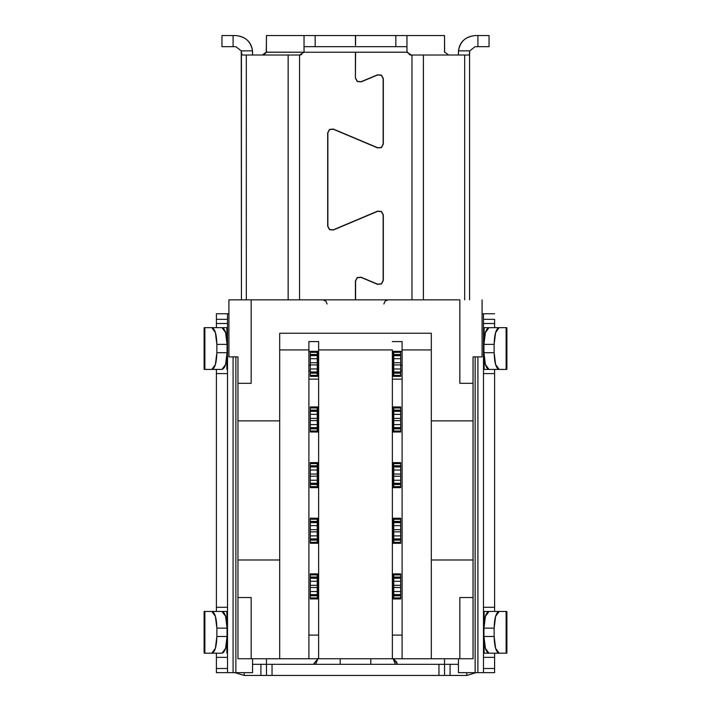 <?xml version="1.0" encoding="UTF-8"?>
<svg xmlns="http://www.w3.org/2000/svg" width="711" height="711" viewBox="0 0 711 711"><rect width="100%" height="100%" fill="white"/><g stroke="black" fill="none" stroke-linecap="round" stroke-linejoin="round"><path stroke-width="1.07" d="M392.365 635.11L402.097 635.11L392.365 635.11M308.903 635.11L318.635 635.11L308.903 635.11M308.903 379.15L318.635 379.15L308.903 379.15M392.365 379.15L402.097 379.15L392.365 379.15M308.903 351.323L318.635 351.323L308.903 351.323M392.365 351.323L402.097 351.323L392.365 351.323M459.83 383.318L473.046 383.318L459.83 383.318L459.83 299.855L459.83 383.318M251.17 383.318L251.17 299.855L251.17 383.318L237.954 383.318L251.17 383.318M431.31 333.237L279.69 333.237L431.31 333.237L431.31 420.876L473.046 420.876L473.046 383.318L473.046 420.876L431.31 420.876L431.31 333.237M459.83 597.542L459.83 658.75L459.83 597.542L473.046 597.542L459.83 597.542M251.17 658.75L251.17 597.542L237.954 597.542L251.17 597.542L251.17 658.75L279.69 658.75L279.69 559.984L237.954 559.984L237.954 597.542L237.954 559.984L279.69 559.984L279.69 658.75L237.954 658.75L237.954 597.542L237.954 658.75L251.17 658.75M431.31 658.75L473.046 658.75L473.046 559.984L431.31 559.984L431.31 658.75L431.31 559.984L473.046 559.984L473.046 658.75L402.097 658.75L402.097 349.936L431.31 349.936L402.097 349.936L402.097 341.591L392.365 341.591L402.097 341.591L402.097 658.75L431.31 658.75M459.83 299.855L251.17 299.855L459.83 299.855M237.954 383.318L237.954 420.876L279.69 420.876L279.69 333.237L279.69 420.876L237.954 420.876L237.954 356.886L228.915 356.886L237.954 356.886L237.954 383.318M482.085 356.886L473.046 356.886L473.046 383.318L473.046 356.886L482.085 356.886L482.085 299.855L482.085 356.886M431.31 559.984L431.31 420.876L431.31 559.984M279.69 420.876L279.69 559.984L279.69 420.876M473.046 420.876L473.046 559.984L473.046 420.876M237.954 559.984L237.954 420.876L237.954 559.984M308.903 349.936L279.69 349.936L308.903 349.936L308.903 341.591L318.635 341.591L308.903 341.591L308.903 658.75L279.69 658.75L308.903 658.75L308.903 349.936M392.365 349.936L318.635 349.936L392.365 349.936L392.365 658.75L318.635 658.75L392.365 658.75L392.365 349.936M318.635 341.591L318.635 658.75L318.635 341.591M392.365 376.368L393.103 376.368L393.103 351.323L393.103 376.368L393.752 376.368L393.752 351.323L393.752 352.327L400.711 352.327L400.711 351.323L400.711 376.368L392.365 376.368M393.752 372.004L400.711 372.004L400.711 368.973L393.752 368.973L393.752 376.368L400.711 376.368L400.711 375.355L393.752 375.355L400.711 375.355L400.711 373.195L393.752 373.195L400.711 373.195L400.711 372.191L393.752 372.191L400.711 372.004L393.752 372.004M400.711 368.973L400.711 364.939L393.752 364.939L393.752 368.973L400.711 368.973M393.752 364.939L400.711 364.939L400.711 362.752L393.752 362.752L393.752 364.939M400.711 362.752L400.711 358.717L393.752 358.717L393.752 362.752L400.711 362.752M400.711 355.687L393.752 355.687L393.752 358.717L400.711 358.717L400.711 355.5L393.752 355.5L400.711 355.687M393.752 355.5L400.711 355.5L400.711 354.496L393.752 354.496L393.752 355.5L400.711 355.5M393.752 352.327L393.752 354.496L400.711 354.496L400.711 352.327L393.752 352.327M400.711 598.938L392.365 598.938L400.711 598.938L400.711 597.933L400.711 598.938M392.365 573.901L400.711 573.901L400.711 597.933L393.752 597.933L393.752 598.938L393.752 573.901L393.103 573.901L393.103 598.938L393.103 573.901L392.365 573.901M392.365 518.257L400.711 518.257L392.365 518.257M400.711 543.293L392.365 543.293L393.103 543.293L393.103 518.257L393.103 543.293L393.752 543.293L393.752 518.257L393.752 519.261L400.711 519.261L400.711 518.257L400.711 543.293L400.711 542.289L393.752 542.289L393.752 543.293L400.711 543.293M400.711 487.648L392.365 487.648L400.711 487.648L400.711 486.644L400.711 487.648M392.365 462.612L400.711 462.612L400.711 486.644L393.752 486.644L393.752 487.648L393.752 462.612L393.103 462.612L393.103 487.648L393.103 462.612L392.365 462.612M400.711 432.004L392.365 432.004L400.711 432.004L400.711 430.999L400.711 432.004M392.365 406.968L400.711 406.968L400.711 430.999L393.752 430.999L393.752 432.004L393.752 406.968L393.103 406.968L393.103 432.004L393.103 406.968L392.365 406.968M400.711 574.906L400.711 573.901L393.752 573.901L393.752 574.906L400.711 574.906L393.752 574.906L393.752 577.065L400.711 577.065L400.711 574.906M400.711 463.616L400.711 462.612L393.752 462.612L393.752 463.616L400.711 463.616L393.752 463.616L393.752 465.776L400.711 465.776L400.711 463.616M400.711 407.972L400.711 406.968L393.752 406.968L393.752 407.972L400.711 407.972L393.752 407.972L393.752 410.131L400.711 410.131L400.711 407.972M400.711 594.76L393.752 594.574L400.711 594.76L393.752 594.76L393.752 595.774L400.711 595.774L400.711 594.76M400.711 597.933L400.711 595.774L393.752 595.774L393.752 597.933L400.711 597.933M393.752 577.065L393.752 578.07L400.711 578.07L400.711 577.065L393.752 577.065M400.711 578.256L393.752 578.07L400.711 578.265L393.752 578.265L393.752 581.296L400.711 581.296L400.711 578.265M400.711 585.322L400.711 581.296L393.752 581.296L393.752 585.322L400.711 585.322L393.752 585.322L393.752 587.508L400.711 587.508L400.711 585.322M400.711 591.543L400.711 587.508L393.752 587.508L393.752 591.543L400.711 591.543L393.752 591.543L393.752 594.574L400.711 594.574L400.711 591.543M393.752 538.929L400.711 538.929L400.711 535.898L393.752 535.898L393.752 542.289L400.711 542.289L400.711 540.129L393.752 540.129L400.711 540.129L400.711 539.125L393.752 539.125L400.711 538.929L393.752 538.929M400.711 535.898L400.711 531.872L393.752 531.872L393.752 535.898L400.711 535.898M393.752 531.872L400.711 531.872L400.711 529.677L393.752 529.677L393.752 531.872M400.711 529.677L400.711 525.651L393.752 525.651L393.752 529.677L400.711 529.677M400.711 522.621L393.752 522.621L393.752 525.651L400.711 525.651L400.711 522.425L393.752 522.425L400.711 522.621M393.752 522.425L400.711 522.425L400.711 521.421L393.752 521.421L393.752 522.425L400.711 522.425M393.752 519.261L393.752 521.421L400.711 521.421L400.711 519.261L393.752 519.261M400.711 483.48L393.752 483.284L400.711 483.48L393.752 483.48L393.752 484.484L400.711 484.484L400.711 483.48M400.711 486.644L400.711 484.484L393.752 484.484L393.752 486.644L400.711 486.644M393.752 465.776L393.752 466.78L400.711 466.78L400.711 465.776L393.752 465.776M400.711 466.976L393.752 466.78L400.711 466.976L393.752 466.976L393.752 470.007L400.711 470.007L400.711 466.976M400.711 474.041L400.711 470.007L393.752 470.007L393.752 474.041L400.711 474.041L393.752 474.041L393.752 476.228L400.711 476.228L400.711 474.041M400.711 480.254L400.711 476.228L393.752 476.228L393.752 480.254L400.711 480.254L393.752 480.254L393.752 483.284L400.711 483.284L400.711 480.254M400.711 427.835L393.752 427.649L400.711 427.835L393.752 427.835L393.752 428.84L400.711 428.84L400.711 427.835M400.711 430.999L400.711 428.84L393.752 428.84L393.752 430.999L400.711 430.999M393.752 410.131L393.752 411.145L400.711 411.145L400.711 410.131L393.752 410.131M400.711 411.331L393.752 411.145L400.711 411.331L393.752 411.331L393.752 414.362L400.711 414.362L400.711 411.331M400.711 418.397L400.711 414.362L393.752 414.362L393.752 418.397L400.711 418.397L393.752 418.397L393.752 420.583L400.711 420.583L400.711 418.397M400.711 424.609L400.711 420.583L393.752 420.583L393.752 424.609L400.711 424.609L393.752 424.609L393.752 427.649L400.711 427.649L400.711 424.609M228.915 299.855L251.17 299.855L228.915 299.855L228.915 356.886L228.915 299.855M400.711 370.804L402.097 370.804L400.711 370.804M402.097 365.232L400.711 365.232L402.097 365.232M340.196 664.323L340.196 658.75L340.196 664.323M370.804 664.323L370.804 658.75L370.804 664.323M308.903 365.232L310.289 365.232L308.903 365.232M308.903 370.804L310.289 370.804L308.903 370.804M252.556 664.323L458.444 664.323L252.556 664.323M310.289 371.986L310.289 351.323L310.289 352.318L317.248 352.318L317.248 351.323L317.248 376.35L317.897 376.35L317.897 351.314L317.897 376.35L318.635 376.35L310.289 376.35L310.289 372.182L310.289 376.35L317.248 376.35L317.248 375.346L310.289 375.346L317.248 375.346L317.248 373.186L310.289 373.186L317.248 373.186L317.248 372.182L310.289 372.182L317.248 372.182L310.289 372.182L317.248 371.986L310.289 371.986L310.289 368.956L317.248 368.956L310.289 368.956L310.289 364.921L317.248 364.921L310.289 364.921L310.289 362.734L317.248 362.734L310.289 362.734L310.289 358.708L317.248 358.708L310.289 358.708L310.289 355.678L317.248 355.482L310.289 355.482L317.248 355.678L317.248 371.986M244.211 672.668L244.211 675.45L260.91 675.45L260.91 664.323L260.91 675.45L266.474 675.45L266.474 664.323L266.474 675.45L272.037 675.45L272.037 664.323L272.037 675.45L438.963 675.45L438.963 664.323L438.963 675.45L444.526 675.45L444.526 664.323L444.526 675.45L450.09 675.45L450.09 664.323L450.09 675.45L466.789 675.45L466.789 672.668L466.789 675.45L244.211 675.45L244.211 672.668M397.12 663.496L392.365 657.986L393.085 658.759L444.526 658.759L444.526 664.323L444.526 658.759L393.085 658.759C396.747 661.523 397.805 663.381 396.276 664.323L397.12 663.683M266.474 658.759L266.474 664.323L266.474 658.759L317.915 658.759L266.474 658.759M313.906 663.798L318.635 657.986L313.889 663.567L314.724 664.323M411.145 55.254L406.968 52.241L304.032 52.241L407.181 52.17L406.968 50.854L407.367 52.632M409.305 54.596L411.145 55.023L409.305 54.596M469.571 52.17L469.571 299.855L469.571 53.005L469.18 55.023L464.683 55.023L464.683 299.855L464.683 55.023L423.383 55.023L423.383 299.855L423.383 55.023L411.971 55.023L411.971 299.855L411.971 55.023L411.145 55.023L469.571 55.023L469.749 50.854L469.571 52.241L469.749 50.854L458.497 50.854L458.444 55.023L458.444 52.17M263.692 55.023L266.474 52.241L304.032 52.241L304.032 50.854L304.032 52.241L299.562 55.023L299.562 299.855L299.562 55.023L288.151 55.023L288.151 299.855M288.159 299.855L288.159 55.023L246.317 55.023L246.317 299.855L246.317 55.023L241.944 55.023L241.429 51.556L241.944 55.023L299.855 55.023L301.686 54.605L299.855 55.023L303.819 52.17M252.556 52.241L252.556 55.023L252.503 50.854L241.26 50.854L241.429 299.855L241.429 52.179M310.289 355.482L317.248 355.482L317.248 354.478L310.289 354.478L310.289 355.482M317.248 354.478L317.248 352.318L310.289 352.318L310.289 354.478L317.248 354.478M234.986 672.668L244.211 675.45M466.789 675.45L476.015 672.668L466.78 675.45M360.504 52.223L407.207 52.241M448.703 55.023L444.739 52.17L444.526 50.854L444.739 52.17L448.703 55.023M393.085 658.759L395.449 664.323M315.604 664.323L317.915 658.759L315.568 664.323M407.136 52.17L326.225 52.232M407.181 52.17L411.145 55.023M388.055 299.855L385.104 301.082L383.878 304.032M327.122 304.032L325.896 301.082L322.945 299.855M458.444 672.668L458.444 658.75L458.444 672.668L475.135 672.668L458.444 672.668M482.085 313.764L494.607 313.764L482.085 313.764M458.444 52.241L458.497 50.854C459.688 41.869 465.234 36.768 475.135 35.55C465.696 36.412 460.15 41.514 458.497 50.854L469.749 50.854L475.135 46.677L469.749 50.854M494.607 672.668L475.135 672.668L475.135 356.886L475.135 672.668L477.916 672.668L477.916 356.886L477.916 672.668L483.48 672.668L483.48 313.764L483.48 319.328L494.607 319.328L494.607 327.673L494.607 323.505L483.48 323.505L483.48 672.668L494.607 672.668L494.607 668.491L494.607 672.668L483.48 672.668M444.526 52.241L444.526 35.55L406.968 35.55L406.968 50.854L406.968 46.677L304.032 46.677L304.032 50.854L304.032 35.55L266.474 35.55L266.261 52.161L303.801 52.205M241.429 52.241L241.251 50.854L235.865 46.677L241.26 50.854L252.503 50.854L252.556 52.17M252.556 672.668L216.393 672.668L252.556 672.668L252.556 658.75L252.556 672.668M216.393 313.764L228.915 313.764L227.52 313.764L227.52 672.668L227.52 668.491L216.393 668.491L216.393 672.668L216.393 653.187L216.393 657.364L227.52 657.364L227.52 313.764L216.393 313.764L216.393 319.328L216.393 313.764M310.289 462.594L318.635 462.594L310.289 462.594L310.289 463.608L310.289 462.594M318.635 487.639L310.289 487.639L310.289 463.608L317.248 463.608L317.248 462.594L317.248 487.639L317.897 487.639L317.897 462.594L317.897 487.639L318.635 487.639M310.289 406.959L318.635 406.959L310.289 406.959L310.289 407.963L310.289 406.959M318.635 431.995L310.289 431.995L310.289 407.963L317.248 407.963L317.248 406.959L317.248 431.995L317.897 431.995L317.897 406.959L317.897 431.995L318.635 431.995M317.248 573.884L310.289 573.884L317.248 573.884L317.248 574.888L317.248 573.884M318.635 598.92L310.289 598.92L310.289 594.565L310.289 598.92L317.897 598.92L317.897 573.884L317.897 598.92L318.635 598.92M318.635 543.284L310.289 543.284L318.635 543.284M310.289 518.239L318.635 518.239L317.897 518.239L317.897 543.284L317.897 518.239L317.248 518.239L317.248 543.284L317.248 542.271L310.289 542.271L310.289 543.284L310.289 518.239L310.289 519.243L317.248 519.243L317.248 518.239L310.289 518.239M395.423 664.323L393.121 658.821M355.589 45.291L355.589 35.55L355.411 45.291M262.297 55.023L266.261 52.161L266.474 50.854L266.261 52.17L262.297 55.023L266.261 52.17M355.589 52.205L355.411 78.094L357.233 81.498L361.081 81.872L377.719 74.948L381.389 75.304L383.14 78.557L383.14 144.164L381.398 147.408L377.728 147.755L333.343 129.055L329.504 129.411L327.682 132.815L327.682 226.24L329.504 229.644L333.343 230L377.728 211.3L381.398 211.638L383.14 214.891L383.14 280.49L381.354 283.813L377.603 284.169L361.072 277.201L357.233 277.566L355.411 280.961L355.5 299.855L355.589 280.961L357.331 277.717L361.001 277.37L377.532 284.338L381.46 283.973L383.318 280.49L383.318 214.891L381.496 211.487L377.657 211.123L333.272 229.831L329.602 229.484L327.86 226.24L327.86 132.815L329.602 129.571L333.272 129.224L377.657 147.924L381.496 147.568L383.318 144.164L383.318 78.557L381.496 75.153L377.648 74.779L361.01 81.703L357.331 81.347L355.589 78.094L357.331 81.347L361.01 81.703L377.648 74.779L381.496 75.153L383.318 78.557L383.318 144.164L381.496 147.568L377.657 147.924L333.272 129.224L329.602 129.571L327.86 132.815L327.86 226.24L329.602 229.484L333.272 229.831L377.657 211.123L381.496 211.487L383.318 214.891L383.318 280.49L381.46 283.973L377.532 284.338L361.001 277.37L357.331 277.717L355.589 280.961L355.589 299.855M266.376 52.161L266.474 35.55L444.526 35.55L444.633 52.205M355.411 52.205L355.411 78.094L357.233 81.498L361.081 81.872L377.719 74.948L381.389 75.304L383.14 78.557L383.14 144.164L381.398 147.408L377.728 147.755L333.343 129.055L329.504 129.411L327.682 132.815L327.682 226.24L329.504 229.644L333.343 230L377.728 211.3L381.398 211.638L383.14 214.891L383.14 280.49L381.354 283.813L377.603 284.169L361.072 277.201L357.233 277.566L355.411 280.961L355.411 299.855M459.519 46.331L459.244 47.13M458.675 49.441L458.444 52.205M494.607 369.409L494.607 611.46L494.607 607.283L483.48 607.283L494.607 607.283L494.607 373.586L483.48 373.586L494.607 373.586L494.607 369.409M494.607 653.187L494.607 668.491L483.48 668.491L494.607 668.491L494.607 657.364L483.48 657.364L494.607 657.364L494.607 653.187M489.044 46.677L475.135 46.677L477.916 46.677L477.916 35.55L475.135 35.55L489.044 35.55L489.044 46.677L489.044 35.55L477.916 35.55L477.916 46.677L489.044 46.677M235.865 35.55C245.766 36.768 251.312 41.869 252.503 50.854C250.85 41.514 245.304 36.412 235.865 35.55L233.084 35.55L233.084 46.677L235.865 46.677L221.956 46.677L233.084 46.677L233.084 35.55L235.865 35.55M235.865 356.886L235.865 672.668L235.865 356.886M233.084 356.886L233.084 672.668L233.084 356.886M216.393 611.46L216.393 369.409L216.393 373.586L227.52 373.586L216.393 373.586L216.393 607.283L227.52 607.283L216.393 607.283L216.393 611.46M216.393 327.673L216.393 319.328L227.52 319.328L216.393 319.328L216.393 323.505L227.52 323.505L216.393 323.505L216.393 327.673M310.289 483.462L317.248 483.276L310.289 483.462L310.289 487.639L317.248 487.639L317.248 486.635L310.289 486.635L317.248 486.635L317.248 484.467L310.289 484.467L317.248 484.467L317.248 483.276L310.289 483.276L317.248 483.462L317.248 480.245L310.289 480.245L310.289 483.276L317.248 483.276M310.289 427.818L317.248 427.631L310.289 427.818L310.289 431.995L317.248 431.995L317.248 430.99L310.289 430.99L317.248 430.99L317.248 428.831L310.289 428.831L317.248 428.831L317.248 427.631L310.289 427.631L317.248 427.818L317.248 424.6L310.289 424.6L310.289 427.631L317.248 427.631M317.248 594.565L317.248 598.92L317.248 597.915L310.289 597.915L317.248 597.915L317.248 595.756L310.289 595.756L317.248 595.756L317.248 594.565L310.289 594.752L317.248 594.752L310.289 594.565L310.289 573.884L310.289 574.888L317.248 574.888L317.248 594.565L317.248 591.525L310.289 591.525L310.289 594.752L317.248 594.752L310.289 594.565M317.248 538.92L317.248 535.89L310.289 535.89L317.248 535.89L317.248 531.855L310.289 531.855L317.248 531.855L317.248 529.668L310.289 529.668L317.248 529.668L317.248 525.633L310.289 525.633L317.248 525.633L317.248 522.603L310.289 522.603L317.248 522.603L310.289 522.416L317.248 522.416L317.248 521.412L310.289 521.412L317.248 521.412L317.248 519.243L310.289 519.243L310.289 538.92L317.248 538.92L310.289 538.92L317.248 539.107L310.289 539.107L310.289 540.111L317.248 540.111L317.248 539.107L310.289 539.107M304.032 46.677L315.16 46.677L315.16 35.55L304.032 35.55L304.032 46.677M395.84 35.55L355.589 35.55L355.473 45.291L355.411 35.55L315.16 35.55L315.16 46.677L395.84 46.677L395.84 35.55L395.84 46.677L406.968 46.677L406.968 35.55L395.84 35.55M495.327 653.187L483.48 653.187L484.147 653.187L484.147 641.118L484.147 653.187M506.223 653.187L488.964 653.187L506.223 653.187M484.147 611.46L483.48 611.46L484.147 611.46L484.147 623.529L484.147 611.46L495.327 611.46M488.964 611.46L506.223 611.46L506.116 653.187L506.116 611.46L499.158 611.46L495.611 616.348L494.136 628.151L494.136 636.496L495.611 648.299L499.158 653.187C496.091 652.271 494.421 646.708 494.136 636.496L483.951 636.496C484.227 646.708 485.897 652.271 488.964 653.187L485.417 648.299L483.951 636.496L483.951 628.151L485.417 616.348L488.964 611.46C485.897 612.375 484.227 617.939 483.951 628.151L494.136 628.151C494.421 617.939 496.091 612.375 499.158 611.46L488.964 611.46M495.327 369.409L483.48 369.409L484.147 369.409L484.147 357.331L484.147 369.409M506.223 369.409L488.964 369.409L506.223 369.409M484.147 339.751L484.147 327.673L483.48 327.673L484.147 327.673L484.147 339.751M488.964 327.673L506.223 327.673L506.116 369.409L506.116 327.673L499.158 327.673L495.611 332.57L494.136 344.373L494.136 352.718L495.611 364.521L499.158 369.409C496.091 368.485 494.421 362.921 494.136 352.718L483.951 352.718C484.227 362.921 485.897 368.485 488.964 369.409L485.417 364.521L483.951 352.718L483.951 344.373L485.417 332.57L488.964 327.673C485.897 328.598 484.227 334.161 483.951 344.373L494.136 344.373C494.421 334.161 496.091 328.598 499.158 327.673L488.964 327.673M483.48 319.328L483.48 323.505L494.607 323.505L494.607 319.328L483.48 319.328M221.956 35.55L233.084 35.55L221.956 35.55L221.956 46.677L221.956 35.55M215.673 327.673L227.52 327.673L226.853 327.673L226.853 339.751L226.853 327.673M204.777 327.673L222.036 327.673L204.777 327.673M226.853 357.331L226.853 369.409L227.52 369.409L226.853 369.409L226.853 357.331M222.036 369.409L204.777 369.409L204.884 327.673L204.884 369.409L211.842 369.409L215.389 364.521L216.864 352.718L216.864 344.373L215.389 332.57L211.842 327.673C214.909 328.598 216.579 334.161 216.864 344.373L227.049 344.373C226.773 334.161 225.103 328.598 222.036 327.673L225.583 332.57L227.049 344.373L227.049 352.718L225.583 364.521L222.036 369.409C225.103 368.485 226.773 362.921 227.049 352.718L216.864 352.718C216.579 362.921 214.909 368.485 211.842 369.409L222.036 369.409L211.842 369.409M215.673 611.46L227.52 611.46L226.853 611.46L226.853 623.529L226.853 611.46M204.777 611.46L222.036 611.46L204.777 611.46M226.853 641.118L226.853 653.187L227.52 653.187L226.853 653.187L226.853 641.118M222.036 653.187L204.777 653.187L204.884 611.46L204.884 653.187L211.842 653.187L215.389 648.299L216.864 636.496L216.864 628.151L215.389 616.348L211.842 611.46C214.909 612.375 216.579 617.939 216.864 628.151L227.049 628.151C226.773 617.939 225.103 612.375 222.036 611.46L225.583 616.348L227.049 628.151L227.049 636.496L225.583 648.299L222.036 653.187C225.103 652.271 226.773 646.708 227.049 636.496L216.864 636.496C216.579 646.708 214.909 652.271 211.842 653.187L222.036 653.187L211.842 653.187M216.393 657.364L216.393 668.491L227.52 668.491L227.52 657.364L216.393 657.364M310.289 466.772L317.248 466.958L310.289 466.772L317.248 466.772L317.248 465.767L310.289 465.767L310.289 466.772M317.248 465.767L317.248 463.608L310.289 463.608L310.289 465.767L317.248 465.767M310.289 476.21L310.289 480.245L317.248 480.245L317.248 476.21L310.289 476.21L317.248 476.21L317.248 474.024L310.289 474.024L310.289 476.21M310.289 469.989L310.289 474.024L317.248 474.024L317.248 469.989L310.289 469.989L317.248 469.989L317.248 466.958L310.289 466.958L310.289 469.989M310.289 411.127L317.248 411.314L310.289 411.127L317.248 411.127L317.248 410.123L310.289 410.123L310.289 411.127M317.248 410.123L317.248 407.963L310.289 407.963L310.289 410.123L317.248 410.123M310.289 420.565L310.289 424.6L317.248 424.6L317.248 420.565L310.289 420.565L317.248 420.565L317.248 418.379L310.289 418.379L310.289 420.565M310.289 414.353L310.289 418.379L317.248 418.379L317.248 414.353L310.289 414.353L317.248 414.353L317.248 411.314L310.289 411.314L310.289 414.353M310.289 578.061L317.248 578.247L310.289 578.061L317.248 578.061L317.248 577.048L310.289 577.048L310.289 578.061M317.248 577.048L317.248 574.888L310.289 574.888L310.289 577.048L317.248 577.048M310.289 587.499L310.289 591.525L317.248 591.525L317.248 587.499L310.289 587.499L317.248 587.499L317.248 585.313L310.289 585.313L310.289 587.499M310.289 581.278L310.289 585.313L317.248 585.313L317.248 581.278L310.289 581.278L317.248 581.278L317.248 578.247L310.289 578.247L310.289 581.278M310.289 540.111L310.289 542.271L317.248 542.271L317.248 540.111L310.289 540.111M496.465 327.673L484.147 327.673M494.136 628.151L483.951 628.151L483.951 636.496L494.136 636.496L494.136 628.151M494.136 344.373L483.951 344.373L483.951 352.718L494.136 352.718L494.136 344.373M227.049 344.373L216.864 344.373L216.864 352.718L227.049 352.718L227.049 344.373M227.049 628.151L216.864 628.151L216.864 636.496L227.049 636.496L227.049 628.151M400.711 578.07L393.752 578.07M400.711 466.78L393.752 466.78M400.711 411.145L393.752 411.145M483.48 611.46L483.48 653.187M483.48 327.673L483.48 369.409M227.52 369.409L227.52 327.673M227.52 653.187L227.52 611.46M506.881 611.46L506.881 653.187M499.158 653.187L488.964 653.187M506.881 327.673L506.881 369.409M499.158 369.409L488.964 369.409M204.119 369.409L204.119 327.673M204.119 653.187L204.119 611.46"/></g></svg>
